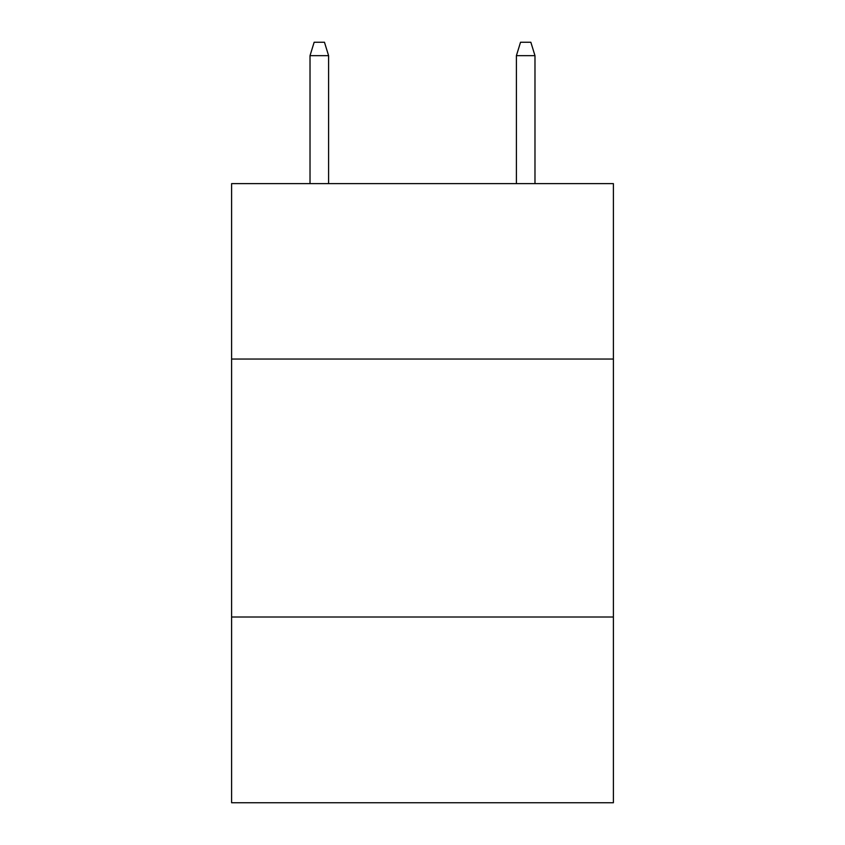<?xml version="1.0" encoding="UTF-8"?>
<svg xmlns="http://www.w3.org/2000/svg" width="845" height="845" viewBox="0 0 845 845"><rect width="100%" height="100%" fill="white"/><g stroke="black" fill="none" stroke-linecap="round" stroke-linejoin="round"><path stroke-width="1.27" d="M613.396 359.041L613.396 183.618L231.604 183.618L231.604 359.041L613.396 359.041L613.396 802.75L231.604 802.75L231.604 359.041M613.396 617.008L231.604 617.008M328.599 183.618L328.599 55.664L310.02 55.664L310.02 183.618M310.02 55.664L314.15 42.25L324.469 42.25L328.599 55.664M516.401 55.664L520.531 42.25L530.85 42.25L534.98 55.664L516.401 55.664L516.401 183.618M534.98 55.664L534.98 183.618"/></g></svg>
